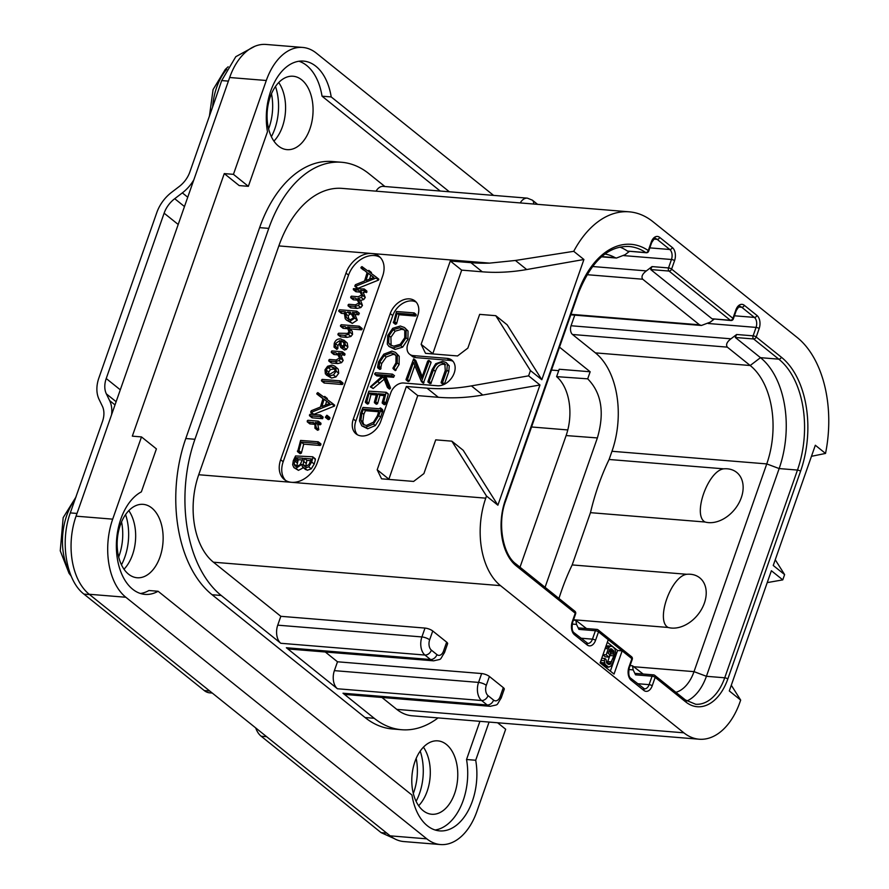 <?xml version="1.0" encoding="UTF-8"?>
<svg xmlns="http://www.w3.org/2000/svg" width="889" height="889" viewBox="0 0 889 889"><rect width="100%" height="100%" fill="white"/><g stroke="black" fill="none" stroke-linecap="round" stroke-linejoin="round"><path stroke-width="1.33" d="M266.3 80.499L229.662 77.51A58.63 36.416 -85.3 0 1 266.044 44.45L302.682 47.439A58.63 36.416 94.7 0 0 266.3 80.499L233.44 174.344L224.272 173.599L132.328 436.155L141.484 436.91L112.692 519.154A58.63 36.416 94.7 0 0 125.838 597.252L426.798 838.838A58.63 36.416 94.7 0 0 440.488 844.55A58.63 36.416 94.7 0 0 476.871 811.49L505.674 729.247L497.607 722.768M229.662 77.51L76.054 516.165A58.63 36.416 -85.3 0 0 89.2 594.263L390.16 835.849A58.63 36.416 -85.3 0 0 403.85 841.561L440.488 844.55M124.016 569.204A36.816 22.87 94.7 0 0 132.528 554.736A36.816 22.87 94.7 0 0 128.805 510.642M418.652 805.723A36.816 22.87 94.7 0 0 427.164 791.254A36.816 22.87 94.7 0 0 423.431 747.149M273.945 141.107A36.816 22.87 94.7 0 0 282.446 126.638A36.816 22.87 94.7 0 0 278.724 82.533M493.562 195.38L316.373 53.151A58.63 36.416 94.7 0 0 302.682 47.439M435.11 830.004A52.773 32.782 94.7 0 0 466.536 759.506L475.704 760.251A52.773 32.782 -85.3 0 1 439.655 830.893A52.773 32.782 -85.3 0 1 411.974 795.055L158.098 591.263A52.773 32.782 -85.3 0 1 145.018 594.385A52.773 32.782 -85.3 0 1 116.415 548.957A52.773 32.782 -85.3 0 1 141.362 491.873L156.408 448.878L141.484 436.91M475.704 760.251L489.072 722.068M440.188 191.024L322.04 96.19A52.773 32.782 94.7 0 0 298.904 61.241M466.536 759.506L479.916 721.323M140.473 593.496A52.773 32.782 94.7 0 0 148.93 590.518L158.098 591.263M322.04 96.19L331.208 96.934A52.773 32.782 -85.3 0 0 303.527 61.097A52.773 32.782 -85.3 0 0 267.478 131.739L248.353 186.323L239.197 185.579L224.272 173.599M309.928 128.872A36.816 22.87 94.7 0 0 293.07 76.243A36.816 22.87 94.7 0 0 270.212 97.001A36.816 22.87 94.7 0 0 287.069 149.641A36.816 22.87 94.7 0 0 309.928 128.872M414.93 761.617A36.816 22.87 94.7 0 0 431.787 814.257A36.816 22.87 94.7 0 0 454.635 793.488A36.816 22.87 94.7 0 0 437.777 740.859A36.816 22.87 94.7 0 0 414.93 761.617M159.998 556.981A36.816 22.87 94.7 0 0 143.14 504.352A36.816 22.87 94.7 0 0 120.293 525.11A36.816 22.87 94.7 0 0 137.15 577.75A36.816 22.87 94.7 0 0 159.998 556.981M438.066 717.901A117.259 72.842 -85.3 0 1 401.628 729.725L392.46 728.98A117.259 72.842 -85.3 0 1 365.079 717.545L212.071 594.73A117.259 72.842 -85.3 0 1 185.768 438.533L259.621 227.64A117.259 72.842 -85.3 0 1 332.386 161.52L341.554 162.265A117.259 72.842 -85.3 0 1 368.935 173.688L384.904 186.512M248.353 186.323L233.44 174.344M449.345 191.78L331.208 96.934M767.24 582.606L782.776 579.872L784.62 574.605L773.241 565.471L815.335 445.256L825.525 453.434A102.013 63.363 94.7 0 0 797.189 337.487L653.026 221.761A102.013 63.363 94.7 0 0 629.201 211.826A102.013 63.363 94.7 0 0 573.727 251.32L583.917 259.499L541.823 379.714L530.444 370.58L528.599 375.847L539.979 384.981L497.884 505.196L486.505 496.051L485.761 498.162A65.664 40.794 94.7 0 0 500.496 585.64L213.438 562.204L280.835 616.31L425.009 628.079A5.867 1.778 19.3 0 1 432.743 630.99L429.643 639.847A7.734 4.812 94.7 0 0 431.387 650.148A5.867 4.234 128.8 0 1 424.953 655.049L280.791 643.28L221.228 595.474A117.259 72.842 -85.3 0 1 194.924 439.277L268.778 228.384A117.259 72.842 -85.3 0 1 341.554 162.265M280.835 616.31L277.735 625.167A13.602 8.446 -85.3 0 0 280.791 643.28M376.08 191.157A13.602 8.446 -85.3 0 1 383.203 186.379L527.377 198.147A13.602 8.446 94.7 0 0 520.243 202.925M213.438 562.204A65.664 40.794 -85.3 0 1 198.714 474.737L278.846 245.92A102.013 63.363 -85.3 0 1 342.154 188.39L629.201 211.826M431.387 650.148L436.944 654.615A7.734 4.812 94.7 0 0 443.555 651.015L446.656 642.147L432.743 630.99M446.656 642.147A5.867 1.778 19.3 0 1 447.612 643.714L444.511 652.57A5.867 1.778 19.3 0 0 443.555 651.015M500.496 585.64L683.852 732.814A65.664 40.794 94.7 0 0 699.187 739.215A65.664 40.794 94.7 0 0 739.937 702.188L740.67 700.088L729.291 690.942L771.385 570.738L782.776 579.872M381.948 697.465L396.794 709.389A65.664 40.794 -85.3 0 0 412.129 715.789L699.187 739.215M503.307 687.63A5.867 1.778 19.3 0 1 504.263 689.186L501.163 698.043A5.867 1.778 19.3 0 0 500.207 696.487L503.307 687.63L489.394 676.462L486.294 685.319A5.867 1.778 -160.7 0 0 478.56 682.408L334.386 670.639L337.487 661.783L481.66 673.551A5.867 1.778 19.3 0 1 489.394 676.462M325.296 651.993L337.487 661.783M280.657 459.735L346.01 273.09A23.447 16.947 128.8 0 1 371.713 253.498A23.447 16.947 128.8 0 1 379.014 256.299A23.447 16.947 128.8 0 1 382.648 276.079L317.295 462.724A23.447 16.947 128.8 0 1 291.592 482.316A23.447 16.947 128.8 0 1 284.291 479.515A23.447 16.947 128.8 0 1 280.657 459.735L283.18 461.758A23.447 16.947 -51.2 0 0 285.625 480.449M530.444 370.58L495.773 315.684L479.66 314.373L467.847 348.11L457.557 355.944L425.509 353.333L421.13 344.299L450.301 260.999L470.914 262.677A234.529 169.432 -51.2 0 0 489.572 263.122L515.409 260.466L573.727 251.32M515.409 260.466L526.71 269.545L583.917 259.499M608.243 639.702L600.119 662.905L614.032 674.073L622.156 650.87L598.508 631.89A2.345 0.711 -160.7 0 0 595.408 630.723L592.452 639.158A7.501 4.656 -85.3 0 1 587.796 643.392L574.127 632.79C572.116 631.49 571.627 627.99 572.66 622.278L575.616 613.843A2.345 2.345 0 0 0 574.872 611.232L515.942 563.937C503.174 555.069 496.918 523.832 505.641 500.929L578.395 293.203C591.285 261.199 608.187 245.631 629.101 246.497A83.255 51.718 -85.3 0 1 645.792 252.576A2.345 1.456 94.7 0 0 646.27 252.754A2.345 2.345 0 0 0 648.67 251.187L651.67 242.608C654.271 238.619 655.504 237.285 655.382 238.619A7.501 4.656 -85.3 0 1 657.138 239.352L669.784 249.498A7.501 4.656 -85.3 0 1 671.462 259.499L668.506 267.933L652.026 266.589L646.37 270.901C642.291 274.023 641.08 276.79 642.714 279.224L699.487 324.807L701.421 325.474L710.222 322.162L714.178 319.151M526.71 269.545A234.529 169.432 128.8 0 1 482.294 271.812L461.68 270.134L432.743 353.922M495.773 315.684L507.152 324.818L541.823 379.714M450.301 260.999L461.68 270.134M486.505 496.051L451.834 441.166L435.721 439.855L423.897 473.593L413.618 481.427L381.559 478.815L377.192 469.781L406.362 386.482L426.964 388.16A234.529 169.432 -51.2 0 0 471.392 385.893L528.599 375.847M416.174 302.116A17.591 12.713 -51.2 0 0 392.771 315.606L390.249 313.584A17.591 12.713 128.8 0 1 414.996 300.982A17.591 12.713 128.8 0 1 417.73 315.817L407.751 344.287A11.724 8.468 -51.2 0 0 409.573 354.189A11.724 8.468 -51.2 0 0 413.218 355.589L447.111 358.356A15.246 11.012 128.8 0 1 451.856 360.167A15.246 11.012 128.8 0 1 452.823 376.091A15.246 11.012 128.8 0 1 437.51 385.77L403.617 383.003A11.724 8.468 -51.2 0 0 390.771 392.794L380.803 421.264A17.591 12.713 128.8 0 1 356.044 433.865A17.591 12.713 128.8 0 1 353.322 419.019L355.844 421.053A17.591 12.713 -51.2 0 0 357.4 434.765M390.249 313.584L353.322 419.019M432.51 353.433L421.13 344.299M471.392 385.893L482.771 395.027L539.979 384.981M482.771 395.027A234.529 169.432 128.8 0 1 438.344 397.294L417.741 395.616L388.804 479.404M451.834 441.166L463.213 450.301L497.884 505.196M406.362 386.482L417.741 395.616M388.571 478.915L377.192 469.781M380.214 257.399A23.447 16.947 -51.2 0 0 348.544 275.123L283.18 461.758M366.668 290.992L364.134 288.958L353.366 288.669L353.489 289.714L356.022 291.748L355.889 290.692L356.022 291.748L360.745 292.137L358.211 290.103L359.712 291.159L361.656 295.059L358.267 296.726L351.366 296.17L350.722 296.87L353.422 299.804L353.244 298.893L353.422 299.804L357.934 300.171L355.4 298.137L356.911 299.204L358.856 303.06L355.433 304.827L348.744 304.282L348.221 305.86L350.755 307.894L350.633 306.883L350.755 307.894L357.111 308.405L360.856 307.572L362.456 305.46L360.623 300.415L363.768 299.537L365.257 297.471L363.201 292.337L366.946 292.014L364.434 289.203M360.801 300.549L358.134 298.36L361.234 297.515L362.723 295.437L360.667 290.303L363.834 290.559L364.134 288.958M357.689 288.436L378.603 280.057L378.714 279.113L376.403 277.257M378.603 280.057L376.08 278.024L378.714 279.113M371.358 273.534L371.258 272.434L369.024 270.634M376.18 277.079L368.791 271.634L368.991 270.923L371.258 272.434M368.735 270.4L368.991 270.923L367.746 270.889L361.945 266.589L360.956 267.411L367.113 272.667M346.521 320.118L352.288 323.407L357.278 320.14L354.933 314.462L358.734 314.762L359.156 313.172L356.622 311.15L339.565 309.75L338.965 311.328L345.443 311.861L344.41 313.473L345.21 318.695L346.521 320.118L349.766 321.374L354.744 318.106L352.411 312.428L356.2 312.739L356.622 311.15M338.787 310.505L341.498 313.361L341.32 312.528L341.498 313.361L344.365 313.595M347.666 328.674L345.176 326.674L347.999 329.074L348.921 331.875L347.643 333.375L338.631 333.242L337.953 333.997L340.631 336.853L340.487 336.031L340.631 336.853L347.11 337.376L350.933 336.475L352.577 334.286L352.211 331.286L350.177 328.908M350.199 328.908L361.501 329.83L362.167 328.563L359.312 326.207L341.176 324.718L340.676 326.307L345.176 326.674M340.487 325.452L343.198 328.341L343.01 327.474L343.198 328.341L347.699 328.708M337.842 348.177L335.309 346.154L335.397 343.587L339.954 340.531L339.709 344.943L340.831 347.566L343.81 347.377L345.365 345.01L344.688 340.965L340.709 338.909C337.542 338.653 335.375 340.165 334.231 343.443L334.02 347.099L336.809 349.399L337.842 348.621L337.931 345.61L339.631 343.198M340.831 347.566L344.499 350.033L346.343 349.41L347.888 347.043L347.221 342.998L343.821 340.076M328.786 360.045L328.908 361.023L335.264 361.534L339.031 360.623L340.665 358.434L338.376 353.066L341.787 353.344L342.243 351.755L331.841 350.911L331.475 352.511L333.997 354.533L333.831 353.678L333.997 354.533L338.298 354.889L335.775 352.855L337.409 353.922L339.542 358.056L336.109 359.978L329.43 359.434L328.908 361.023L331.43 363.045L331.308 362.079L331.43 363.045L337.787 363.568L341.565 362.656L343.187 360.467L340.898 355.1M340.92 355.1L344.954 354.833L342.543 352M342.243 351.755L342.421 352.8L344.954 354.833L344.765 353.789M326.352 375.036L331.541 378.047L335.964 376.947L338.72 373.236L338.22 369.135L334.775 366.112L332.064 365.09L327.597 366.257L324.996 369.824L325.363 373.902L329.019 376.025L333.431 374.925L336.186 371.213L335.698 367.113L334.775 366.112M342.754 382.892L340.231 380.859L322.162 379.392L321.74 381.003L324.274 383.037L324.029 382.114L324.274 383.037L342.298 384.504L343.021 383.27L340.443 381.037M313.484 414.474L334.475 406.073L334.586 405.128L332.275 403.273M334.475 406.073L331.953 404.039L334.586 405.128M327.23 399.539L327.13 398.45L324.896 396.65M332.053 403.095L324.663 397.65L324.863 396.927L327.13 398.45M316.862 394.016L322.974 398.683M325.374 417.219L328.497 419.652L327.908 419.252L329.297 419.364L329.875 417.697L326.796 415.263L325.374 417.219L326.774 417.33L327.352 416.508L326.796 415.263M309.45 414.93L312.228 417.819L311.983 416.952L312.228 417.819L322.651 418.675L322.929 417.063L320.396 415.041L310.094 414.196L309.694 415.785L320.118 416.641L320.396 415.041M314.217 423.32L312.995 422.342L314.873 424.509L315.106 428.231L317.629 430.265L317.406 429.709L317.629 430.265L318.807 429.698L317.829 424.564L320.362 424.764L320.762 423.175L320.985 424.186L318.451 422.164L318.24 421.142L307.838 420.297L307.427 421.886L313.661 422.775M307.25 420.83L307.427 421.886L309.961 423.92L309.783 422.864L309.961 423.92L314.795 424.32M297.437 450.967L300.193 453.679L299.96 453.001L300.193 453.679L301.349 453.157L303.749 444.122L320.162 445.467L320.918 444.8L318.162 441.789L300.593 440.422L297.659 451.645L298.815 451.123L301.215 442.089L317.64 443.433L318.162 441.789M293.881 467.592L295.937 468.325L301.782 464.402L302.516 466.936L304.805 468.236L308.716 466.803L311.672 462.002L312.872 457.624L312.65 456.779L295.559 455.946L293.281 460.735L292.659 464.791L293.881 467.592L298.46 470.348L303.338 467.758M305.049 468.97L307.338 470.259L311.25 468.836L314.206 464.036L315.406 459.657L312.872 456.946M312.65 456.779L315.184 458.813M348.11 304.849L348.221 305.86L354.578 306.383L358.323 305.538L359.923 303.427L358.134 298.36M360.767 300.604L357.934 298.348M350.722 296.87L350.899 297.771L355.4 298.137M353.366 288.669L353.489 289.714L358.211 290.103M366.946 292.014L364.423 289.981M357.467 288.414L355.022 286.458L376.08 278.024M357.989 288.336L355.456 286.302M354.833 286.002L355.433 284.713L364.534 281.024L367.146 272.534L360.956 267.411M366.012 280.491L368.235 273.245L373.902 277.424L366.012 280.491M369.591 279.102L370.757 275.279L368.235 273.245M370.757 275.279L373.758 277.479M354.933 314.462L352.411 312.428M350.288 319.729L346.454 317.651L345.565 313.661L347.521 312.028L350.377 312.261L353.555 317.918L350.288 319.729M348.977 319.684L348.099 315.695L350.055 314.061L352.4 314.25M350.055 314.061L347.521 312.028M337.953 333.997L338.109 334.82L344.576 335.353L348.41 334.442L350.044 332.253L349.677 329.252L347.655 326.874L358.967 327.797L359.312 326.207M362.167 328.563L359.634 326.541M362.145 329.163L359.612 327.13M350.488 329.141L347.655 326.874M337.842 348.621L335.309 346.154M334.286 347.366L335.309 346.599M342.432 346.377L340.976 344.788L341.265 340.754L343.643 342.243L344.199 344.854L342.432 346.377L341.709 346.088M343.01 341.62L343.643 342.243M343.498 346.821L344.065 342.865M343.787 342.776L341.265 340.754M331.308 351.655L331.475 352.511L335.775 352.855M341.265 355.378L338.376 353.066M329.586 374.413L326.574 372.869L326.152 369.98L328.052 367.479L331.541 366.735L334.475 368.168L334.997 371.102L329.586 374.413M327.23 373.547L328.041 374.047M333.92 367.624L334.475 368.168M329.108 374.891L328.686 372.013L330.586 369.513L334.953 368.913M321.496 380.081L321.74 381.003L339.765 382.481L340.231 380.859M342.954 383.87L340.431 381.848M313.373 414.463L310.883 412.463L331.953 404.039M313.85 414.352L311.328 412.318M310.706 412.007L311.294 410.718L320.407 407.04L323.018 398.539L316.828 393.427L319.395 396.05M324.607 396.416L324.863 396.927L323.618 396.905L317.817 392.594L316.828 393.427M321.885 406.495L324.107 399.261L329.775 403.428L321.885 406.495M325.463 405.106L326.63 401.295L324.107 399.261M326.63 401.295L329.63 403.495M314.884 427.676L316.284 427.676L315.295 422.531L317.84 422.742L318.24 421.142M317.829 424.564L315.295 422.531M303.749 444.122L301.215 442.089M301.46 452.757L298.926 450.723M302.516 466.936L305.66 469.625M305.438 466.525L303.994 466.003L303.127 464.402L304.371 458.357L311.328 458.924L308.994 464.558L305.438 466.525M296.504 466.547L294.981 466.003L294.07 463.969L295.715 457.646L303.082 458.246L300.126 464.703L296.504 466.547M305.672 466.536L306.894 460.38L310.839 460.702M306.894 460.38L304.371 458.357M296.67 466.547L298.248 459.68L302.504 460.024M298.182 460.013L295.659 457.979M298.248 459.68L295.715 457.646M453.012 361.312A15.246 11.012 -51.2 0 0 449.645 360.378L415.752 357.611A11.724 8.468 128.8 0 1 412.107 356.211L409.573 354.189M392.771 315.606L355.844 421.053M430.809 383.559L428.909 382.037L433.465 369.902C435.199 364.901 438.044 362.534 442 362.79L444.822 363.745L445.278 370.513L441.1 382.448L442.555 382.481L446.867 370.168L447.378 364.323L446.111 362.49L442.655 361.312L435.721 363.701L432.154 369.468L427.909 381.592L430.809 383.559L435.366 371.424C437.144 366.357 439.988 363.99 443.9 364.312L445.589 364.657M442.555 382.481L444.456 384.004L443 383.97L444.456 384.004L448.767 371.691L449.278 365.846L446.111 362.49M428.798 360.445L431.032 362.59L423.353 383.181L421.453 381.659L429.131 361.067L428.798 360.445L427.665 361.067L421.619 378.325L413.618 358.856L406.04 379.492L408.384 381.559L407.929 381.014L409.396 381.014L414.785 365.623M422.231 376.614L415.896 360.778L413.941 359.1M413.618 358.856L415.519 360.378M393.316 322.062L395.438 324.263L395.216 323.585L395.438 324.263L396.594 323.752L398.994 314.717L415.419 316.051L416.163 315.395L414.041 312.884L396.472 311.517L393.538 322.74L394.694 322.229L397.105 313.195L413.518 314.528L414.041 312.884M388.971 346.432L395.083 349.444L402.65 347.143L407.951 339.309L408.029 331.041L404.528 327.53L400.328 326.03L392.716 328.319L387.76 335.486L387.304 344.199L388.971 346.432L393.182 347.921L400.75 345.621L406.051 337.787L406.129 329.519L404.528 327.53M377.569 367.324L378.014 367.924L379.092 367.135L379.792 362.045L384.315 355.511L391.316 352.833L394.527 354.011L396.016 355.956L395.938 362.856L392.882 368.235L395.327 370.613L393.427 369.091L397.205 362.956L397.316 354.755L395.549 352.433L391.927 351.099L383.815 354.166L378.503 361.945L377.569 367.324L380.514 369.235L381.692 363.568L386.215 357.034L393.216 354.355L395.372 354.889M395.327 370.613L399.105 364.479L399.217 356.278L395.549 352.433M370.624 387.159L383.27 376.847L387.248 387.026L390.038 388.793L390.349 387.504L385.915 376.669L384.026 375.147L391.716 375.769L392.36 374.136L375.425 372.758L375.014 374.413L383.359 375.091L370.357 386.804L373.124 388.526L384.192 379.214M385.915 376.669L393.605 377.292L394.26 375.658L392.36 374.136M374.702 373.569L376.903 375.936L376.603 375.091L376.903 375.936L381.926 376.347M371.013 394.538L369.124 393.016L376.703 393.638L374.391 402.05L376.403 404.251L376.28 403.573L376.403 404.251L377.547 403.706L379.925 395.261L378.025 393.738L384.626 394.283L382.192 402.495L384.359 404.717L384.092 404.017L384.359 404.717L385.459 404.062L388.282 394.383L386.148 392.293L368.868 391.16L365.357 401.895L367.535 404.095L367.257 403.417L367.535 404.095L368.591 403.628L371.013 394.538L376.336 394.972M379.925 395.261L384.237 395.616M388.048 393.816L386.415 392.505M361.779 425.831L367.668 428.776L375.347 425.553L380.625 417.119L382.826 410.785L382.559 409.618L380.292 407.94L379.292 408.762L362.956 407.429L360.601 413.041L359.467 420.864L361.779 425.831L365.779 427.253L373.458 424.031L378.725 415.596L380.87 409.996L380.292 407.94M441.1 382.448L443.489 384.515M427.909 381.592L428.909 382.037M406.04 379.492L407.495 379.492L413.496 362.379L421.453 381.659M398.994 314.717L397.105 313.195M396.705 323.34L394.816 321.818M393.783 346.177L390.06 344.865L388.671 343.076L389.015 335.709L393.249 329.663L399.817 327.763L403.439 329.063L404.773 330.686L404.751 337.687L400.25 344.276L393.783 346.177M391.116 345.521L390.916 337.231L395.149 331.186L401.717 329.286L404.284 329.93M380.514 369.235L378.625 367.713M390.471 388.26L388.582 386.737L384.026 375.147M390.038 388.793L388.137 387.271L388.582 386.737M387.248 387.026L388.137 387.271M365.357 401.895L365.646 402.573L366.701 402.106L369.124 393.016M385.593 403.606L383.692 402.084L386.148 392.293M385.459 404.062L383.692 402.084M385.015 404.539L383.115 403.017L383.57 402.528M382.192 402.495L383.115 403.017M374.391 402.05L374.502 402.728L375.647 402.184L378.025 393.738M368.724 403.162L366.835 401.639M382.77 411.518L380.87 409.996M382.537 411.985L380.636 410.462M382.114 412.063L380.214 410.54M366.312 425.498L362.879 424.275L360.901 420.23L361.956 412.807L363.523 409.162L379.058 410.429L377.447 415.663L373.447 422.219L366.312 425.498M363.934 424.931L362.801 421.753L363.845 414.33L365.412 410.685L378.692 411.763M365.412 410.685L363.523 409.162M401.628 729.725A117.259 72.842 -85.3 0 1 374.236 718.301L342.998 693.22A13.602 8.446 -85.3 0 0 346.177 694.553L490.35 706.322C499.385 703.966 495.584 706.644 501.163 698.043M486.294 685.319A7.734 4.812 94.7 0 0 488.039 695.631A5.867 4.234 128.8 0 1 481.605 700.521L337.442 688.764L286.358 647.748A13.602 8.446 -85.3 0 0 289.525 649.081L433.699 660.838C442.733 658.493 438.933 661.172 444.511 652.57M337.442 688.764A13.602 8.446 -85.3 0 1 334.386 670.639M731.291 685.23L740.67 700.088M775.241 559.748L784.62 574.605M825.525 453.434L811.457 456.313M759.162 328.574A2.345 0.711 -160.7 0 0 756.061 327.408L753.105 335.842A2.345 1.456 -85.3 0 0 753.628 338.965A2.345 1.689 128.8 0 0 756.206 337.009L781.364 357.211A85.6 53.173 -85.3 0 1 800.567 471.237L727.824 678.963A49.251 30.593 -85.3 0 1 685.752 701.932L655.16 677.362L652.204 685.797A9.846 6.123 -85.3 0 1 643.792 690.397L631.146 680.241A9.846 6.123 -85.3 0 1 628.934 667.128L631.89 658.682A2.345 1.689 -51.2 0 0 631.523 656.704L598.141 629.912A2.345 2.345 0 0 0 596.863 629.401A2.345 1.456 94.7 0 1 597.408 629.634A2.345 1.689 128.8 0 1 598.141 629.912A2.345 1.689 128.8 0 1 598.508 631.89L595.552 640.324A9.846 6.123 -85.3 0 1 587.14 644.925L574.494 634.768A9.846 6.123 -85.3 0 1 572.283 621.644L575.239 613.21L516.309 565.915A49.251 30.593 -85.3 0 1 505.263 500.307L578.006 292.581A85.6 53.173 -85.3 0 1 648.292 250.565L651.293 241.986A9.846 6.123 -85.3 0 1 659.705 237.396L672.351 247.542A9.846 6.123 -85.3 0 1 674.562 260.666L671.606 269.1L732.936 318.329L735.892 309.894A9.846 6.123 -85.3 0 1 744.304 305.305L756.95 315.451A9.846 6.123 -85.3 0 1 759.162 328.574L756.206 337.009A2.345 0.711 -160.7 0 0 753.105 335.842L736.625 334.497L730.969 338.809C726.891 341.932 725.68 344.699 727.313 347.132L750.194 365.512A73.876 45.884 -85.3 0 1 766.763 463.914L694.02 671.639A37.527 23.303 -85.3 0 1 675.873 692.309M685.752 701.932A2.345 1.689 -51.2 0 0 685.397 699.954L654.793 675.384A2.345 1.689 128.8 0 0 654.06 675.107A2.345 1.456 94.7 0 0 653.515 674.873A2.345 1.456 94.7 0 0 652.059 676.196L649.103 684.641A7.501 4.656 -85.3 0 1 644.447 688.864L630.779 678.263C628.767 676.974 628.279 673.462 629.312 667.75L632.268 659.316A2.345 2.345 0 0 0 631.523 656.704M635.335 673.395L653.515 674.873A2.345 2.345 0 0 1 654.793 675.384A2.345 1.689 128.8 0 1 655.16 677.362A2.345 0.711 -160.7 0 0 652.059 676.196L635.568 674.851L635.746 673.606M610.354 671.117L617.577 650.504L622.156 650.87L631.89 658.682A2.345 0.711 19.3 0 1 632.268 659.316M578.683 627.923L596.863 629.401A2.345 1.456 94.7 0 0 595.408 630.723L578.917 629.379L579.095 628.134M574.872 611.232A2.345 1.689 -51.2 0 1 575.239 613.21A2.345 0.711 19.3 0 1 575.616 613.843M619.944 247.109A83.255 51.718 -85.3 0 1 627.478 251.087L645.792 252.576A2.345 1.734 -55.9 0 0 648.292 250.565A2.345 0.711 19.3 0 1 648.67 251.187M652.026 266.589L650.715 269.567L669.039 271.056A2.345 1.689 128.8 0 0 671.606 269.1A2.345 0.711 -160.7 0 0 668.506 267.933A2.345 1.456 -85.3 0 0 669.039 271.056L730.369 320.284A2.345 1.456 94.7 0 0 730.914 320.518A2.345 2.345 0 0 0 733.314 318.951L736.27 310.517C738.859 306.527 740.104 305.194 739.981 306.527A7.501 4.656 -85.3 0 1 741.737 307.261L754.383 317.406A7.501 4.656 -85.3 0 1 756.061 327.408L708.211 323.496M650.715 269.567L712.045 318.795L730.369 320.284A2.345 1.689 -51.2 0 0 732.936 318.329A2.345 0.711 19.3 0 1 733.314 318.951M558.959 598.453A187.623 116.537 94.7 0 1 572.172 564.926L590.474 512.664A187.623 116.537 -85.3 0 1 609.098 459.48L611.976 451.279A73.876 45.884 94.7 0 0 595.408 352.877L572.516 334.497A6.567 4.078 -85.3 0 1 571.049 325.752L574.761 315.139M781.364 357.211A2.345 1.689 128.8 0 1 778.797 359.167L753.628 338.965L735.314 337.476L736.625 334.497M735.314 337.476L760.484 357.667A83.255 51.718 -85.3 0 1 779.153 468.57L706.411 676.296A46.906 29.137 -85.3 0 1 686.841 701.021M635.568 674.851L633.168 669.884L632.512 665.794L643.147 674.029M578.917 629.379L576.516 624.411L575.861 620.322L586.496 628.556M646.27 252.754L627.478 251.087M629.445 251.376L625.067 254.71L616.477 258.043L615.144 257.677A73.876 45.884 -85.3 0 0 604.953 254.032M730.914 320.518L712.045 318.795M559.503 347.154L590.163 371.769L587.696 378.836L556.614 376.636L559.203 369.246L590.163 371.769M587.696 378.836C601.52 392.86 604.742 412.563 597.375 437.933L545.068 587.307M572.172 564.926L686.786 574.283A29.915 21.614 128.8 0 1 690.442 574.261A29.915 21.614 128.8 0 1 704.388 603.075A29.915 21.614 128.8 0 1 671.595 628.067A29.915 21.614 128.8 0 1 668.161 627.467C655.249 620.966 670.906 576.272 686.786 574.283M705.088 522.021C692.175 515.498 707.855 470.814 723.713 468.836A29.915 21.614 -51.2 0 1 727.369 468.814A29.915 21.614 -51.2 0 1 741.315 497.629A29.915 21.614 -51.2 0 1 708.522 522.621A29.915 21.614 -51.2 0 1 705.088 522.021L590.474 512.664M723.713 468.836L609.098 459.48M573.549 619.744L668.161 627.467M597.375 437.933L566.115 435.566A44.561 27.681 94.7 0 0 556.614 376.636M566.115 435.566L520.009 567.193M111.57 414.741A32.837 23.725 -51.2 0 0 109.614 400.583L106.358 393.871A23.447 16.947 128.8 0 1 106.224 378.525L120.293 389.815M215.471 98.823L221.694 80.566L235.796 56.696L254.854 46.284M215.471 98.812L189.835 172.022A23.447 16.947 128.8 0 1 179.256 186.49L171.621 192.313A32.837 23.725 -51.2 0 0 156.797 212.582L98.89 377.925A32.837 23.725 -51.2 0 0 99.09 399.417L102.335 406.117A23.447 16.947 128.8 0 1 102.479 421.475L70.298 512.897L76.999 513.442M193.835 179.811A32.837 23.725 -51.2 0 1 182.345 192.88L174.711 198.703A23.447 16.947 128.8 0 0 164.121 213.182L106.224 378.525M70.298 512.897C59.719 541.846 66.275 580.784 83.966 594.119L204.27 690.564L209.726 691.009M212.271 693.053L209.748 692.842A23.447 14.568 -85.3 0 1 204.27 690.564M266.622 736.681L261.177 736.236A23.447 14.568 -85.3 0 1 255.676 727.891M261.177 736.236L381.137 832.66L386.759 833.115M393.949 838.438L381.137 832.66M617.577 650.504L607.343 642.28M605.098 666.906L608.654 667.195L611.01 665.983L612.854 662.816L615.677 652.659L615.01 649.026L612.499 646.481L607.743 645.825L605.787 646.725M602.92 654.893L605.342 656.838L609.009 657.138L609.865 654.715L608.154 653.348L609.898 649.059L611.654 648.903L613.977 651.293L613.843 655.838L610.165 664.272L608.409 664.416L606.698 663.038L606.031 659.405L604.898 658.493L604.376 660.66L605.042 664.305L608.654 667.195M609.465 649.803L610.554 653.771L607.065 663.327M600.775 661.038L601.342 663.883M604.731 666.606L607.554 666.839M603.02 665.239L605.854 665.461M601.497 664.016L605.042 664.305M600.908 662.583L604.564 662.883M600.997 660.383L604.376 660.66M601.753 658.227L604.898 658.493M608.009 664.094L610.165 664.272M607.298 663.061L610.965 663.361M608.054 661.594L611.721 661.894M610.176 655.537L613.843 655.838M610.554 653.771L614.221 654.071M610.599 652.259L614.266 652.559M610.31 650.992L613.977 651.293M609.698 649.981L613.354 650.281M610.487 648.814L611.654 648.903M603.031 654.593L606.165 654.849L609.009 657.138M605.153 648.537L608.287 648.792L606.165 654.849M605.665 647.059L609.043 647.336L608.287 648.792M606.709 646.025L610.365 646.325L609.043 647.336M611.41 646.125L610.365 646.325M112.692 519.154L76.054 516.165M125.838 597.252L89.2 594.263M426.798 838.838L390.16 835.849M194.924 439.277L185.768 438.533M221.228 595.474L212.071 594.73M425.009 628.079L421.908 636.935L277.735 625.167M429.643 639.847A5.867 1.778 -160.7 0 0 421.908 636.935A13.602 8.446 94.7 0 0 424.953 655.049L430.52 659.516L286.358 647.748M683.852 732.814L396.794 709.389M485.761 498.162L198.714 474.737M278.846 245.92L489.572 263.122M470.914 262.677L482.294 271.812M426.964 388.16L438.344 397.294M346.01 273.09L348.544 275.123M362.456 305.46L359.923 303.427M360.856 307.572L358.323 305.538M357.111 308.405L354.578 306.383M366.357 292.592L363.834 290.559M365.257 297.471L362.723 295.437M363.768 299.537L361.234 297.515M357.278 320.14L354.744 318.106M352.288 323.407L349.766 321.374M358.734 314.762L356.2 312.739M348.432 319.24L346.454 317.651M348.099 315.695L345.565 313.661M347.11 337.376L344.576 335.353M361.501 329.83L358.967 327.797M352.211 331.286L349.677 329.252M352.577 334.286L350.044 332.253M350.933 336.475L348.41 334.442M347.221 342.998L344.688 340.965M347.888 347.043L345.365 345.01M346.343 349.41L343.81 347.377M344.499 350.033L341.976 347.999M337.931 345.61L335.397 343.587M342.91 346.343L340.976 344.788M337.787 363.568L335.264 361.534M344.321 355.378L341.787 353.344M343.187 360.467L340.665 358.434M341.565 362.656L339.031 360.623M335.964 376.947L333.431 374.925M331.541 378.047L329.019 376.025M338.22 369.135L335.698 367.113M338.72 373.236L336.186 371.213M328.686 372.013L326.152 369.98M330.586 369.513L328.052 367.479M334.064 368.768L331.541 366.735M342.298 384.504L339.765 382.481M329.297 419.364L326.774 417.33M329.886 418.541L327.352 416.508M322.651 418.675L320.118 416.641M318.807 429.698L316.284 427.676M320.362 424.764L317.84 422.742M301.349 453.157L298.815 451.123M320.162 445.467L317.64 443.433M298.46 470.348L295.937 468.325M314.206 464.036L311.672 462.002M311.25 468.836L308.716 466.803M307.338 470.259L304.805 468.236M305.649 466.436L303.127 464.402M305.972 463.258L303.438 461.224M296.593 466.003L294.07 463.969M297.082 462.847L294.559 460.824M297.637 461.391L295.115 459.357M415.752 357.611L413.218 355.589M447.111 358.356L449.645 360.378M449.278 365.846L447.378 364.323M448.767 371.691L446.867 370.168M443.9 364.312L442 362.79M435.366 371.424L433.465 369.902M431.276 383.103L429.376 381.581M423.964 382.759L422.075 381.237M409.396 381.014L407.495 379.492M396.594 323.752L394.694 322.229M415.419 316.051L413.518 314.528M402.65 347.143L400.75 345.621M395.083 349.444L393.182 347.921M408.029 331.041L406.129 329.519M407.951 339.309L406.051 337.787M390.571 344.599L388.671 343.076M390.916 337.231L389.015 335.709M395.149 331.186L393.249 329.663M401.717 329.286L399.817 327.763M399.217 356.278L397.316 354.755M399.105 364.479L397.205 362.956M396.105 370.08L394.205 368.557M393.216 354.355L391.316 352.833M386.215 357.034L384.315 355.511M381.692 363.568L379.792 362.045M380.992 367.768L379.092 366.246M380.981 368.657L379.092 367.135M373.124 388.526L371.224 387.004M393.605 377.292L391.716 375.769M390.349 387.504L388.46 385.982M379.747 383.115L377.858 381.592M368.591 403.628L366.701 402.106M385.726 403.061L383.837 401.539M377.647 403.328L375.747 401.806M377.547 403.706L375.647 402.184M368.668 403.395L366.768 401.872M375.347 425.553L373.458 424.031M367.668 428.776L365.779 427.253M380.625 417.119L378.725 415.596M362.801 421.753L360.901 420.23M363.845 414.33L361.956 412.807M533.567 204.014A5.867 4.234 -51.2 0 0 532.378 200.169L527.377 198.147M268.778 228.384L259.621 227.64M374.236 718.301L365.079 717.545M481.66 673.551L478.56 682.408A13.602 8.446 94.7 0 0 481.605 700.521L487.172 704.988L342.998 693.22M436.944 654.615A5.867 4.234 128.8 0 1 430.52 659.516A13.602 8.446 94.7 0 0 433.699 660.838M488.039 695.631L493.595 700.099A7.734 4.812 94.7 0 0 500.207 696.487M493.595 700.099A5.867 4.234 128.8 0 1 487.172 704.988A13.602 8.446 94.7 0 0 490.35 706.322M595.408 352.877L750.194 365.512L760.484 357.667L778.797 359.167A83.255 51.718 -85.3 0 1 797.466 470.07L724.724 677.796A46.906 29.137 -85.3 0 1 695.62 704.244L685.397 699.954M800.567 471.237A2.345 0.711 -160.7 0 0 797.466 470.07L779.153 468.57L766.763 463.914L611.976 451.279M727.824 678.963A2.345 0.711 -160.7 0 0 724.724 677.796L706.411 676.296L694.02 671.639L634.068 666.75M652.204 685.797A2.345 0.711 -160.7 0 0 649.103 684.641L637.535 683.697M643.792 690.397A2.345 1.689 -51.2 0 0 643.425 688.419M631.146 680.241A2.345 1.689 -51.2 0 0 630.779 678.263M628.934 667.128A2.345 0.711 19.3 0 1 629.312 667.75M595.552 640.324A2.345 0.711 -160.7 0 0 592.452 639.158L580.884 638.213M587.14 644.925A2.345 1.689 -51.2 0 0 586.773 642.947M574.494 634.768A2.345 1.689 -51.2 0 0 574.127 632.79M572.283 621.644A2.345 0.711 19.3 0 1 572.66 622.278M516.309 565.915A2.345 1.689 -51.2 0 0 515.942 563.937M505.263 500.307A2.345 0.711 19.3 0 1 505.641 500.929M578.006 292.581A2.345 0.711 19.3 0 1 578.395 293.203M651.293 241.986A2.345 0.711 19.3 0 1 651.67 242.608M659.705 237.396A2.345 1.689 128.8 0 1 657.138 239.352L653.993 239.097M672.351 247.542A2.345 1.689 128.8 0 1 669.784 249.498L649.837 247.875M674.562 260.666A2.345 0.711 -160.7 0 0 671.462 259.499L623.789 255.61M735.892 309.894A2.345 0.711 19.3 0 1 736.27 310.517M744.304 305.305A2.345 1.689 128.8 0 1 741.737 307.261L738.592 307.005M756.95 315.451A2.345 1.689 128.8 0 1 754.383 317.406L734.425 315.784M730.969 338.809L571.049 325.752M628.845 669.528L633.168 669.884M572.194 624.056L576.516 624.411M646.37 270.901L592.418 266.5M601.72 256.588L615.144 257.677M642.714 279.224L586.918 274.679M570.994 314.317L699.487 324.807M727.313 347.132L572.516 334.497M551.469 370.068L558.714 370.657M531.544 426.976L567.793 429.943M115.014 404.917L109.614 400.583M221.694 80.566L228.395 81.121M182.345 192.88L187.746 197.214M106.358 393.871L116.126 401.706M164.121 213.182L178.2 224.473M174.711 198.703L184.479 206.548M69.887 572.727A50.462 31.337 -85.3 0 1 66.753 515.442A50.462 31.337 -85.3 0 1 75.143 499.429M121.549 521.887A41.75 25.925 -85.3 0 1 119.193 555.569A41.75 25.925 -85.3 0 1 118.693 556.936M125.571 514.587A44.039 27.359 -85.3 0 1 124.905 556.925A44.039 27.359 -85.3 0 1 121.471 564.793M83.966 594.119L89.589 594.574M420.208 751.094A44.039 27.359 -85.3 0 1 419.53 793.433A44.039 27.359 -85.3 0 1 416.108 801.3M416.185 758.395A41.75 25.925 -85.3 0 1 413.829 792.077A41.75 25.925 -85.3 0 1 413.329 793.444M275.49 86.477A44.039 27.359 -85.3 0 1 274.823 128.816A44.039 27.359 -85.3 0 1 271.389 136.684M271.478 93.778A41.75 25.925 -85.3 0 1 269.111 127.46A41.75 25.925 -85.3 0 1 268.611 128.827M212.615 106.98A50.462 31.337 -85.3 0 1 216.672 87.333A50.462 31.337 -85.3 0 1 226.717 69.275M348.066 305.805L350.588 307.838M350.711 297.704L353.244 299.737M353.333 289.658L355.856 291.692M364.312 289.036L366.846 291.059M354.955 286.425L357.478 288.458M360.99 268L363.512 270.034M368.935 270.478L371.469 272.501M376.314 277.168L378.836 279.202M338.798 311.272L341.32 313.295M356.856 311.228L359.378 313.25M337.942 334.764L340.476 336.798M340.487 326.241L343.021 328.274M328.741 360.956L331.275 362.99M331.308 352.444L333.831 354.478M342.443 351.833L344.965 353.866M321.518 380.925L324.052 382.959M340.354 380.914L342.887 382.937M310.817 412.44L313.35 414.474M324.807 396.483L327.33 398.516M332.186 403.184L334.709 405.217M325.563 417.474L328.097 419.508M327.152 415.396L329.686 417.43M309.472 415.708L312.006 417.741M320.64 415.119L323.163 417.152M314.906 428.165L317.44 430.198M307.238 421.819L309.761 423.853M318.451 421.219L320.985 423.253M297.482 451.579L300.004 453.612M318.373 441.866L320.907 443.9M312.784 456.824L315.317 458.857M441.177 382.87L443.066 384.392M427.987 382.037L429.887 383.559M413.796 358.923L415.696 360.445M429.076 360.534L430.976 362.056M406.106 379.914L408.007 381.437M393.36 322.674L395.261 324.196M414.263 312.961L416.152 314.484M377.769 367.835L379.67 369.357M374.747 374.313L376.636 375.836M392.594 374.225L394.494 375.747M387.526 387.537L389.415 389.06M365.423 402.495L367.324 404.017M386.326 392.349L388.226 393.871M382.237 403.117L384.137 404.639M374.402 402.684L376.291 404.217M380.614 408.018L382.514 409.54M380.77 408.929L382.67 410.451M537.578 204.348L532.378 200.169M601.442 256.821L616.477 258.043M570.827 314.817L701.421 325.474M630.068 665.594L632.512 665.794M573.416 620.122L575.861 620.322M71.22 576.161L69.042 573.305L60.252 550.813L63.163 517.665L76.087 496.829M209.437 116.048L213.082 89.556L225.317 69.398L228.151 66.775"/></g></svg>
